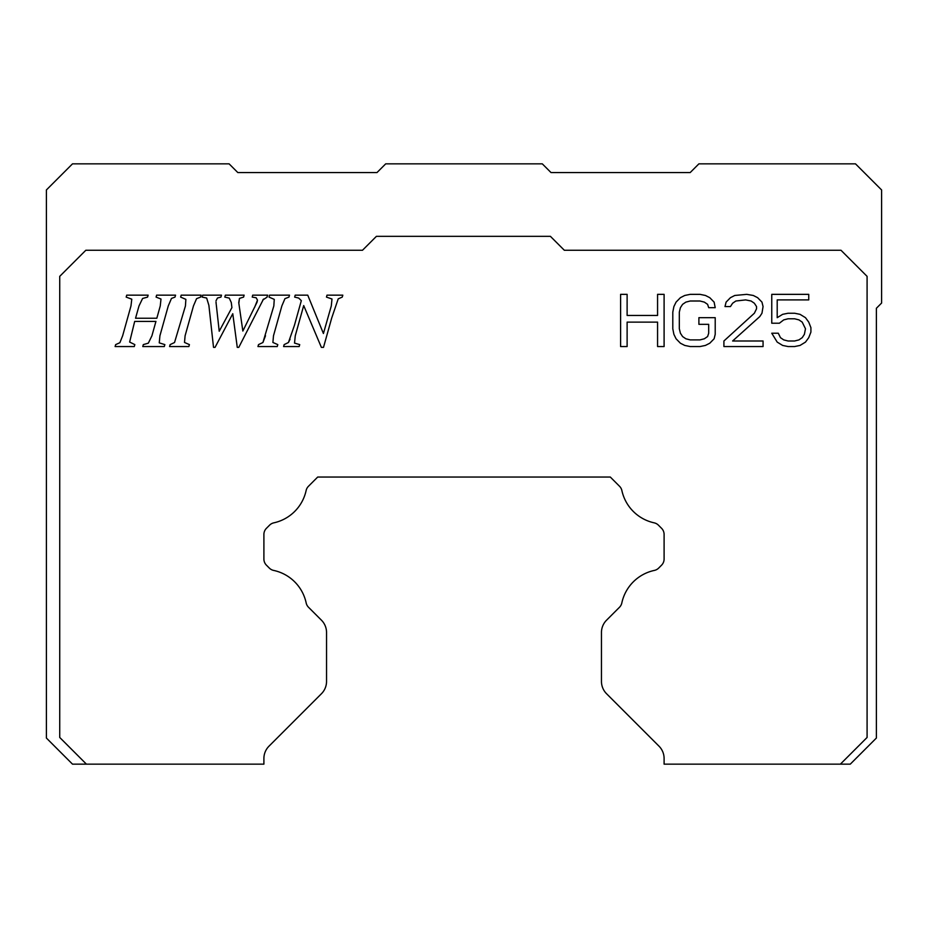 <?xml version="1.0" encoding="UTF-8"?>
<svg xmlns="http://www.w3.org/2000/svg" width="928" height="928" viewBox="0 0 928 928"><rect width="100%" height="100%" fill="white"/><g stroke="black" fill="none" stroke-linecap="round" stroke-linejoin="round"><path stroke-width="1.39" d="M840.385 764.15L850.28 764.15L876.38 738.05L876.38 308.27L881.6 303.05L881.6 189.95L855.5 163.85L698.9 163.85L690.2 172.55L551 172.55L542.3 163.85L385.7 163.85L377 172.55L237.8 172.55L229.1 163.85L72.5 163.85L46.4 189.95L46.4 738.05L72.5 764.15L86.42 764.15L59.728 737.458L59.728 276.358L85.828 250.258L362.488 250.258L376.408 236.338L550.408 236.338L564.328 250.258L840.988 250.258L867.088 276.358L867.088 737.458L840.385 764.15L664.1 764.15L664.1 758.478A17.4 17.4 0 0 0 659.008 746.182L606.552 693.726A17.4 17.4 0 0 1 601.46 681.43L601.46 632.502A17.4 17.4 0 0 1 606.552 620.194L619.475 607.283A8.7 8.7 0 0 0 621.83 602.945A42.282 42.282 0 0 1 654.356 570.418A8.7 8.7 0 0 0 658.694 568.064L661.548 565.198A8.7 8.7 0 0 0 664.1 559.05L664.1 534.447A8.7 8.7 0 0 0 661.548 528.287L658.451 525.19A8.7 8.7 0 0 0 654.147 522.835A42.282 42.282 0 0 1 621.876 490.552A8.7 8.7 0 0 0 619.521 486.26L610.311 477.05L317.689 477.05L308.479 486.26A8.7 8.7 0 0 0 306.124 490.552A42.282 42.282 0 0 1 273.853 522.835A8.7 8.7 0 0 0 269.549 525.19L266.452 528.287A8.7 8.7 0 0 0 263.9 534.447L263.9 559.05A8.7 8.7 0 0 0 266.452 565.198L269.306 568.064A8.7 8.7 0 0 0 273.644 570.418A42.282 42.282 0 0 1 306.17 602.945A8.7 8.7 0 0 0 308.525 607.283L321.448 620.194A17.4 17.4 0 0 1 326.54 632.502L326.54 681.43A17.4 17.4 0 0 1 321.448 693.726L268.992 746.182A17.4 17.4 0 0 0 263.9 758.478L263.9 764.15L86.42 764.15M294.524 343.093L295.266 335.774L294.524 343.093L299.721 344.613L299.164 346.55L283.597 346.55L284.154 344.613L288.434 342.513L290.081 339.254M288.434 342.513L294.443 325.299L301.322 300.66L298.677 298.05L294.663 297.099L295.185 295.162L307.748 295.162L323.42 333.512L331.296 305.938L331.992 299.002L326.47 297.099L326.992 295.162L342.815 295.162L342.258 297.099L338.221 298.851L331.679 318.095L323.501 347.362L321.378 347.362L303.7 305.567L295.266 335.774M258.518 344.613L262.914 342.513L273.83 305.938L274.259 299.373L269.039 297.099L269.549 295.162L289.501 295.162L288.944 297.099L284.942 298.665L281.857 305.938L273.493 335.774L272.89 342.455L277.797 344.613L277.24 346.55L257.961 346.55L258.518 344.613L262.914 342.513L265.501 335.774M216.027 302.006L216.154 303.792M216.27 304.72L216.05 302.632M216.352 305.347L219.217 331.238L231.919 307.609L231.281 302.528L229.239 298.097L224.82 297.099L225.376 295.162L244.145 295.162L243.588 297.099L239.459 298.398L238.832 303.305M239.459 298.398L238.751 302.632L242.846 331.052L257.044 302.192L257.474 300.15L256.174 297.772L252.242 297.099L252.683 295.162L267.693 295.162L266.951 297.146M263.506 299.06L238.786 347.362L237.266 347.362L232.777 313.71L215.052 347.362L213.521 347.362L208.881 305.347L206.654 298.027L202.153 297.099L202.71 295.162L221.479 295.162L220.922 297.099L217.477 298.004L220.922 297.099M185.867 299.373L180.647 297.099L181.169 295.162L201.121 295.162L200.564 297.099L196.562 298.665L193.465 305.938L185.101 335.774L184.51 342.455L189.416 344.613L188.86 346.55L169.58 346.55L170.137 344.613L174.534 342.513L185.438 305.938L185.867 299.373L180.647 297.099M142.599 298.468L139.003 305.938L142.599 298.468L147.575 297.099L142.599 298.468M139.003 305.938L135.546 318.234L156.832 318.234L160.254 305.938L160.996 299.036L156.09 297.099L156.612 295.162L175.554 295.162L174.998 297.099L171.471 298.433L168.27 305.938L159.918 335.774L159.256 342.861L164.859 344.613L164.302 346.55L142.784 346.55L143.306 344.613L148.341 343.151L151.925 335.774L155.939 321.401L134.688 321.401L129.63 342.049L134.838 344.613L134.282 346.55L115.107 346.55L115.664 344.613L119.874 342.699L122.647 335.774L130.976 305.938L131.776 299.187L126.185 297.099L126.695 295.162L148.132 295.162L147.575 297.099M171.471 298.433L168.27 305.938M196.562 298.665L193.465 305.938M657.569 294.35L664.1 294.35L664.1 346.55L657.569 346.55L657.569 322.12L627.119 322.12L627.119 346.55L620.6 346.55L620.6 294.35L627.119 294.35L627.119 315.45L657.569 315.45L657.569 294.35M705.431 295.464L709.781 297.679L714.119 302.122L715.21 307.678L708.69 307.678L707.6 304.349L704.34 302.122L699.99 301.008L690.2 301.008L685.85 302.122L682.59 304.349L680.41 307.678L679.319 312.121L679.319 328.779M679.331 328.779L680.41 333.222L682.59 336.551L685.85 338.778L690.2 339.892L699.99 339.892L704.34 338.778L707.6 336.551L708.69 333.222L708.69 324.336L698.9 324.336L698.9 317.678L715.21 317.678L715.21 334.335L714.119 338.778L709.781 343.221L705.419 345.436L699.99 346.55L690.2 346.55L684.76 345.436L680.41 343.221L676.06 338.778L673.89 334.335L672.8 328.779L672.8 312.121L673.89 306.565L676.06 302.122L680.41 297.679L684.76 295.464L690.2 294.35L699.99 294.35L705.419 295.464M763.06 306.565L761.969 313.235L759.8 316.564L732.61 340.994L763.06 340.994L763.06 346.55L723.91 346.55L723.91 340.994L754.36 313.235L756.54 308.792L756.54 306.565L754.36 303.236L751.1 301.008L745.66 299.906L735.869 301.008L732.61 303.236L730.44 306.565L725 306.565L726.09 302.122L730.44 297.679L734.79 295.464L746.75 294.35L753.281 295.464L757.619 297.679L761.969 302.122L763.06 306.565M802.21 322.12L805.481 328.779L804.39 334.335L802.21 337.664L798.95 339.892L794.6 340.994L788.069 340.994L783.719 339.892L780.46 337.664L778.29 333.222L771.76 333.222L777.2 342.107L782.64 345.436L788.069 346.55L794.6 346.55L800.04 345.436L805.481 342.107L808.74 337.664L810.91 332.108L810.91 327.665L808.74 322.12L805.481 317.678L800.04 314.337L794.6 313.235L788.069 313.235L782.64 314.337L777.2 317.678L777.2 299.906L808.74 299.906L808.74 294.35L771.76 294.35L771.76 323.222L779.381 323.222L783.719 319.893L788.069 318.78L794.6 318.78L798.95 319.893L802.21 322.12M115.664 344.613L119.874 342.699M254.504 307.609L257.474 300.15M143.306 344.613L148.341 343.151M331.992 299.002L326.47 297.099M298.677 298.05L294.663 297.099M231.281 302.528L229.239 298.097L224.82 297.099M267.136 297.099L262.752 300.034M216.015 300.811L217.477 298.004"/></g></svg>
